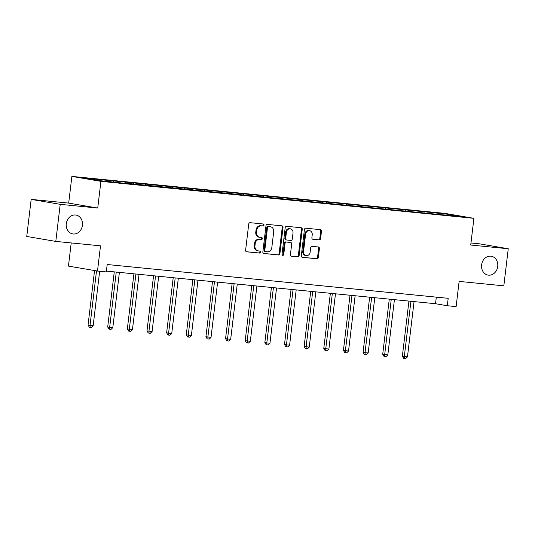 <?xml version="1.0" encoding="UTF-8"?>
<svg xmlns="http://www.w3.org/2000/svg" width="535" height="535" viewBox="0 0 535 535"><rect width="100%" height="100%" fill="white"/><g stroke="black" fill="none" stroke-linecap="round" stroke-linejoin="round"><path stroke-width="0.8" d="M264.022 225.095A1.03 0.869 99.7 0 0 263.274 223.991L250.146 222.687A1.465 1.244 99.7 0 0 248.735 224.018L245.612 250.226A1.465 1.244 99.7 0 0 246.668 251.804L259.803 253.108A1.03 0.869 99.7 0 0 260.05 251.069L258.345 250.902A4.695 3.972 99.7 0 1 258.117 250.868A4.695 3.972 99.7 0 1 254.948 245.846L255.208 243.666A4.695 3.972 99.7 0 1 259.722 239.399L261.421 239.566A1.03 0.869 99.7 0 0 261.662 237.527L259.963 237.359A4.695 3.972 99.7 0 1 259.729 237.326A4.695 3.972 99.7 0 1 256.559 232.31L256.82 230.124A4.695 3.972 99.7 0 1 261.334 225.857L263.033 226.031A1.03 0.869 99.7 0 0 264.022 225.095M259.729 237.326L258.947 237.192A4.695 3.972 99.7 0 1 255.777 232.177L256.038 229.99A4.695 3.972 99.7 0 1 260.552 225.723L262.25 225.897A1.03 0.869 99.7 0 0 262.765 223.938M246.341 251.717L259.02 252.968A1.03 0.869 99.7 0 0 259.535 251.015M258.117 250.868L257.328 250.734A4.695 3.972 99.7 0 1 254.165 245.712L254.426 243.532A4.695 3.972 99.7 0 1 258.933 239.265L260.632 239.433A1.03 0.869 99.7 0 0 261.154 237.48M481.607 264.865A9.563 8.092 99.7 0 0 488.06 275.097A9.563 8.092 99.7 0 0 497.731 266.463A9.563 8.092 99.7 0 0 491.277 256.238A9.563 8.092 99.7 0 0 481.607 264.865M66.313 223.697A9.563 8.092 99.7 0 0 72.767 233.922A9.563 8.092 99.7 0 0 82.437 225.295A9.563 8.092 99.7 0 0 75.983 215.063A9.563 8.092 99.7 0 0 66.313 223.697M319.188 239.914A1.465 1.244 99.7 0 0 320.599 238.583L321.475 231.234A1.465 1.244 99.7 0 0 320.411 229.655L305.826 228.211A1.465 1.244 99.7 0 0 304.415 229.542L301.292 255.743A1.465 1.244 99.7 0 0 302.355 257.322L316.941 258.773A1.465 1.244 99.7 0 0 318.352 257.435L319.408 248.554A1.465 1.244 99.7 0 0 318.345 246.976L312.106 246.361A1.465 1.244 99.7 0 0 310.695 247.692L310.166 252.099A3.926 3.317 99.7 0 1 306.201 255.636A3.926 3.317 99.7 0 1 303.559 251.443L305.612 234.19A3.926 3.317 99.7 0 1 309.578 230.652A3.926 3.317 99.7 0 1 312.226 234.845L311.885 237.721A1.465 1.244 99.7 0 0 312.948 239.299L318.405 239.78A1.465 1.244 99.7 0 0 319.81 238.449L320.686 231.1A1.465 1.244 99.7 0 0 319.957 229.609M60.214 204.33L97.738 208.055L68.694 203.099L31.17 199.381L60.214 204.33L55.794 241.412L100.5 245.839L97.49 271.051L106.305 271.927L107.187 264.511L448.19 298.323L447.307 305.732L456.121 306.608L459.124 281.397L503.83 285.83L508.25 248.748L479.206 243.799L470.967 242.984M97.738 208.055L100.921 181.358L473.91 218.333L470.726 245.03L508.25 248.748M283.035 227.422A1.465 1.244 99.7 0 0 281.972 225.844L267.386 224.399A1.465 1.244 99.7 0 0 265.975 225.73L262.852 251.931A1.465 1.244 99.7 0 0 263.915 253.51L278.501 254.961A1.465 1.244 99.7 0 0 279.912 253.623L283.035 227.422L282.246 227.288A1.465 1.244 99.7 0 0 281.517 225.797M286.606 226.305L301.192 227.749A1.465 1.244 99.7 0 1 302.255 229.328L299.132 255.529A1.465 1.244 99.7 0 1 297.721 256.867L291.475 256.245A1.465 1.244 99.7 0 1 290.418 254.667L291.682 244.04A1.465 1.244 99.7 0 0 290.619 242.462L286.479 242.054A1.465 1.244 99.7 0 0 285.068 243.385L283.751 254.446A1.03 0.869 99.7 0 1 282.019 254.279L285.195 227.636A1.465 1.244 99.7 0 1 286.606 226.305M55.794 241.412L26.75 236.457L31.17 199.381M100.921 181.358L71.877 176.403L444.866 213.378L473.91 218.333M424.87 212.863L424.991 211.82L103.135 179.907L84.59 178.275L96.521 180.308L125.35 183.371M424.991 211.82L449.266 214.428L461.197 216.461L442.652 214.829L125.484 183.177M420.637 212.442L420.303 211.559M408.546 211.245L408.212 210.355M400.989 210.496L400.661 209.606M388.905 209.299L388.57 208.409M381.348 208.55L381.014 207.66M369.257 207.346L368.923 206.463M361.7 206.597L361.372 205.714M349.616 205.4L349.281 204.517M342.059 204.651L341.725 203.768M329.968 203.454L329.64 202.571M322.418 202.705L322.083 201.822M310.327 201.508L309.992 200.618M302.77 200.759L302.435 199.869M290.686 199.555L290.351 198.672M283.129 198.806L282.794 197.923M271.038 197.609L270.703 196.726M263.481 196.86L263.153 195.977M251.397 195.663L251.062 194.78M243.84 194.914L243.505 194.031M231.749 193.717L231.421 192.827M224.198 192.968L223.864 192.078M212.107 191.771L211.773 190.881M204.551 191.022L204.216 190.132M192.46 189.818L192.132 188.935M184.909 189.069L184.575 188.186M172.818 187.872L172.484 186.989M165.261 187.123L164.927 186.24M153.177 185.926L152.843 185.043M145.62 185.177L145.286 184.294M133.529 183.98L133.195 183.09M125.972 183.231L125.645 182.341M113.888 182.027L113.554 181.144M106.331 181.278L105.997 180.395M71.209 242.937L68.447 266.102L97.49 271.051M68.694 203.099L71.877 176.403M106.405 271.098L435.53 303.726L447.307 305.732M448.912 215.244L449.266 214.428M428.194 213.191L427.86 212.308M436.313 297.146L435.53 303.726M110.564 181.699L110.692 180.656M130.206 183.645L130.333 182.602M149.853 185.598L149.974 184.555M169.495 187.544L169.622 186.501M189.143 189.49L189.263 188.447M208.784 191.436L208.911 190.393M228.425 193.389L228.552 192.339M248.073 195.335L248.2 194.292M267.714 197.281L267.841 196.238M287.362 199.227L287.482 198.184M307.003 201.173L307.13 200.13M326.651 203.126L326.771 202.076M346.292 205.072L346.419 204.029M365.933 207.018L366.06 205.975M385.581 208.964L385.702 207.921M405.222 210.917L405.349 209.867M263.581 253.423L277.712 254.827A1.465 1.244 99.7 0 0 279.123 253.49L282.246 227.288M268.503 226.572A1.03 0.869 99.7 0 0 267.513 227.502L264.772 250.507A1.03 0.869 99.7 0 0 265.514 251.611L267.306 251.784A4.695 3.972 99.7 0 0 271.82 247.518L273.693 231.795A4.695 3.972 99.7 0 0 270.529 226.78A4.695 3.972 99.7 0 0 270.295 226.746L267.721 226.439A1.03 0.869 99.7 0 0 266.731 227.368L267.513 227.502M265.413 251.59L264.731 251.477A1.03 0.869 99.7 0 1 263.989 250.373L266.731 227.368M270.529 226.78L269.74 226.646A4.695 3.972 99.7 0 0 269.513 226.613L270.295 226.746M267.721 226.439L269.513 226.613M291.147 256.158L296.932 256.733A1.465 1.244 99.7 0 0 298.343 255.396L301.466 229.194A1.465 1.244 99.7 0 0 300.737 227.703M289.977 242.355A1.465 1.244 99.7 0 0 289.836 242.328L285.697 241.92A1.465 1.244 99.7 0 0 284.286 243.251L282.968 254.312L283.751 254.446M282.34 255.195A1.03 0.869 99.7 0 0 282.968 254.312M292.999 233.013A3.926 3.317 99.7 0 0 290.351 228.82A3.926 3.317 99.7 0 0 286.385 232.357L285.657 238.436A1.465 1.244 99.7 0 0 286.72 240.014L290.866 240.422A1.465 1.244 99.7 0 0 292.27 239.091L292.999 233.013M290.351 228.82L289.569 228.686A3.926 3.317 99.7 0 0 285.596 232.223L286.385 232.357M286.579 239.988L285.937 239.881A1.465 1.244 99.7 0 1 284.874 238.302L285.596 232.223M312.614 239.212L318.405 239.78M309.578 230.652L308.795 230.518A3.926 3.317 99.7 0 0 304.83 234.056L305.612 234.19M306.201 255.636L305.418 255.503A3.926 3.317 99.7 0 1 302.77 251.31L304.83 234.056M302.021 257.235L316.152 258.639A1.465 1.244 99.7 0 0 317.563 257.302L318.626 248.421A1.465 1.244 99.7 0 0 317.89 246.936M94.555 270.556L88.054 325.053L90.02 325.394L93.164 325.701L99.657 271.272M96.514 270.891L90.02 325.394L90.141 327.313L89.358 327.179L88.054 325.053M93.164 325.701L91.405 327.433L90.141 327.313M114.269 271.88L107.702 327.005L109.662 327.34L112.811 327.647L119.399 272.389M116.249 272.074L109.662 327.34L109.789 329.259L109 329.125L107.702 327.005M112.811 327.647L111.046 329.386L109.789 329.259M133.917 273.826L127.343 328.951L132.453 329.6L139.046 274.335M135.897 274.02L129.303 329.286L129.43 331.205L128.647 331.071L127.343 328.951M132.453 329.6L130.687 331.332L129.43 331.205M153.558 275.772L146.985 330.897L152.1 331.546L158.688 276.281M155.538 275.966L148.951 331.232L149.078 333.151L148.289 333.017L146.985 330.897M152.1 331.546L150.335 333.278L149.078 333.151M173.206 277.718L166.632 332.844L171.742 333.492L178.329 278.227M175.186 277.919L168.592 333.178L168.719 335.104L167.936 334.97L166.632 332.844M171.742 333.492L169.976 335.224L168.719 335.104M192.847 279.665L186.274 334.796L188.24 335.131L191.383 335.438L197.977 280.173M194.827 279.865L188.24 335.131L188.36 337.05L187.578 336.916L186.274 334.796M191.383 335.438L189.624 337.177L188.36 337.05M212.495 281.617L205.922 336.742L211.031 337.391L217.618 282.126M214.468 281.811L207.881 337.077L208.008 338.996L207.226 338.862L205.922 336.742M211.031 337.391L209.265 339.123L208.008 338.996M232.136 283.563L225.563 338.688L230.672 339.337L237.266 284.072M234.116 283.757L227.529 339.023L227.649 340.942L226.867 340.808L225.563 338.688M230.672 339.337L228.913 341.069L227.649 340.942M251.778 285.509L245.204 340.635L250.32 341.283L256.907 286.018M253.757 285.703L247.17 340.969L247.297 342.895L246.508 342.761L245.204 340.635M250.32 341.283L248.554 343.015L247.297 342.895M271.426 287.455L264.852 342.581L266.811 342.922L269.961 343.229L276.548 287.964M273.405 287.656L266.811 342.922L266.938 344.841L266.156 344.707L264.852 342.581M269.961 343.229L268.195 344.961L266.938 344.841M291.067 289.408L284.493 344.533L286.459 344.868L289.609 345.175L296.196 289.916M293.046 289.602L286.459 344.868L286.586 346.787L285.797 346.653L284.493 344.533M289.609 345.175L287.843 346.914L286.586 346.787M310.715 291.354L304.141 346.479L309.25 347.128L315.837 291.863M312.694 291.548L306.1 346.814L306.227 348.733L305.445 348.599L304.141 346.479M309.25 347.128L307.485 348.86L306.227 348.733M330.356 293.3L323.782 348.425L328.891 349.074L335.485 293.809M332.335 293.494L325.748 348.76L325.868 350.679L325.086 350.545L323.782 348.425M328.891 349.074L327.132 350.806L325.868 350.679M350.004 295.246L343.43 350.371L348.539 351.02L355.126 295.755M351.976 295.447L345.389 350.706L345.516 352.632L344.727 352.498L343.43 350.371M348.539 351.02L346.774 352.752L345.516 352.632M369.645 297.192L363.071 352.324L365.031 352.659L368.18 352.966L374.774 297.701M371.624 297.393L365.031 352.659L365.158 354.578L364.375 354.444L363.071 352.324M368.18 352.966L366.421 354.705L365.158 354.578M389.286 299.145L382.712 354.27L387.828 354.919L394.415 299.653M391.266 299.339L384.678 354.605L384.805 356.524L384.016 356.39L382.712 354.27M387.828 354.919L386.063 356.651L384.805 356.524M408.934 301.091L402.36 356.216L407.469 356.865L414.057 301.6M410.913 301.285L404.32 356.551L404.447 358.47L403.664 358.336L402.36 356.216M407.469 356.865L405.704 358.597L404.447 358.47M260.552 225.723L261.334 225.857M256.038 229.99L256.82 230.124M255.777 232.177L256.559 232.31M260.632 239.433L261.421 239.566M258.933 239.265L259.722 239.399M254.426 243.532L255.208 243.666M254.165 245.712L254.948 245.846M259.02 252.968L259.803 253.108M262.25 225.897L263.033 226.031M279.123 253.49L279.912 253.623M277.712 254.827L278.501 254.961M263.989 250.373L264.772 250.507M301.466 229.194L302.255 229.328M298.343 255.396L299.132 255.529M296.932 256.733L297.721 256.867M289.836 242.328L290.619 242.462M285.697 241.92L286.479 242.054M284.286 243.251L285.068 243.385M284.874 238.302L285.657 238.436M302.77 251.31L303.559 251.443M318.626 248.421L319.408 248.554M317.563 257.302L318.352 257.435M316.152 258.639L316.941 258.773M320.686 231.1L321.475 231.234M319.81 238.449L320.599 238.583M264.678 251.47L265.467 251.604M289.91 242.335L290.692 242.469M285.864 239.867L286.646 240.001"/></g></svg>

